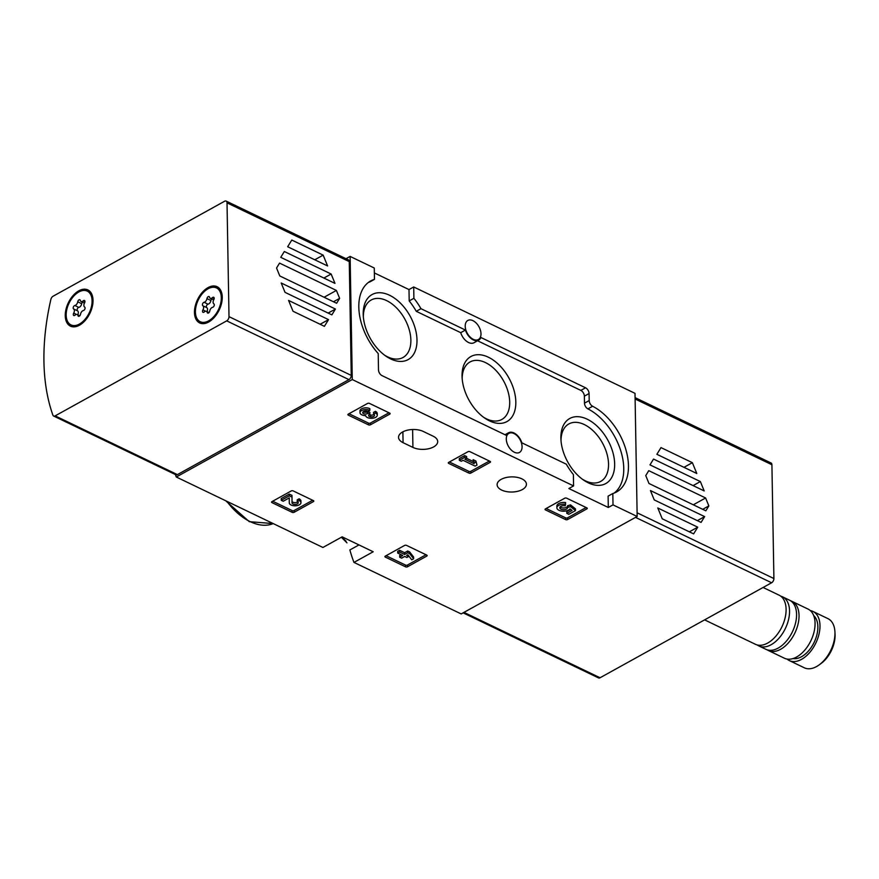 <?xml version="1.0" encoding="UTF-8"?>
<svg xmlns="http://www.w3.org/2000/svg" width="879" height="879" viewBox="0 0 879 879"><rect width="100%" height="100%" fill="white"/><g stroke="black" fill="none" stroke-linecap="round" stroke-linejoin="round"><path stroke-width="1.32" d="M413.701 286.972L408.999 289.576L409.196 300.926L413.899 298.311A49.762 30.545 -119 0 1 420.975 308.694L465.43 330.064A11.592 7.109 -119 0 0 478.714 340.129A11.592 7.109 -119 0 0 480.912 337.503L585.546 387.793A4.769 2.934 -119 0 1 589.073 393.539L589.194 400.56A4.769 2.934 -119 0 0 592.633 406.263A49.762 30.545 -119 0 1 626.09 450.323A49.762 30.545 -119 0 1 616.586 491.943A49.762 30.545 -119 0 1 612.817 493.526L613.015 504.876L637.165 516.478L635.012 393.342L413.701 286.972L413.899 298.311M175.36 474.539A204.499 122.071 -64.3 0 0 176.283 477L352.27 379.552L350.117 256.415L346.007 258.69M350.117 256.415L374.267 268.018L374.465 279.357A49.762 30.545 -119 0 0 370.696 280.939A49.762 30.545 -119 0 0 378.212 353.567L378.497 369.872A4.769 2.934 -119 0 0 382.013 375.619L506.37 435.391A11.592 7.109 -119 0 1 508.567 432.765A11.592 7.109 -119 0 1 521.851 442.829L566.307 464.189A49.762 30.545 -119 0 0 573.383 474.572L573.58 485.922L568.867 488.526L608.301 507.48L613.015 504.876M374.355 272.929L408.999 289.576M176.283 477L322.923 547.474L342.14 536.838L373.201 551.759L353.973 562.406L461.178 613.927L637.165 516.478M353.973 562.406A204.499 122.071 115.7 0 1 349.875 549.946L358.962 544.914M405.56 566.823A1.362 0.703 -1 0 0 407.482 566.779L426.787 556.088L426.765 555.11L406.537 545.387A1.362 0.703 -1 0 0 404.604 545.43L385.31 556.121A1.362 0.703 -1 0 0 384.925 556.616A1.362 0.703 -1 0 0 385.354 557.11L405.56 566.823L405.527 565.076A1.362 0.703 179 0 0 407.46 565.032L426.018 554.748M426.744 555.099A1.362 0.703 -1 0 1 427.161 555.594A1.362 0.703 -1 0 1 426.787 556.088M313.418 501.601A1.362 0.703 -1 0 0 313.803 501.107A1.362 0.703 -1 0 0 313.374 500.612L293.168 490.9A1.362 0.703 -1 0 0 291.235 490.943L271.941 501.634A1.362 0.703 -1 0 0 271.567 502.129A1.362 0.703 -1 0 0 271.985 502.623L292.191 512.336A1.362 0.703 -1 0 0 294.124 512.292L313.418 501.601L313.407 500.623M490.141 462.376A1.362 0.703 -1 0 0 490.526 461.882A1.362 0.703 -1 0 0 490.097 461.376L469.891 451.663A1.362 0.703 -1 0 0 467.969 451.718L448.664 462.398A1.362 0.703 -1 0 0 448.29 462.903A1.362 0.703 -1 0 0 448.708 463.398L468.914 473.111A1.362 0.703 -1 0 0 470.847 473.067L490.141 462.376L490.13 461.387M389.738 414.119A1.362 0.703 -1 0 0 390.122 413.613A1.362 0.703 -1 0 0 389.694 413.119L369.488 403.406A1.362 0.703 -1 0 0 367.565 403.45L348.26 414.141A1.362 0.703 -1 0 0 347.886 414.646A1.362 0.703 -1 0 0 348.304 415.141L368.51 424.854A1.362 0.703 -1 0 0 370.444 424.799L389.738 414.119L389.727 413.13M586.897 508.875A1.362 0.703 -1 0 0 587.282 508.381A1.362 0.703 -1 0 0 586.853 507.886L566.647 498.173A1.362 0.703 -1 0 0 564.725 498.217L545.419 508.908A1.362 0.703 -1 0 0 545.046 509.402A1.362 0.703 -1 0 0 545.463 509.897L565.669 519.61A1.362 0.703 -1 0 0 567.603 519.566L586.897 508.875L586.886 507.897M412.932 447.422A14.657 7.57 -1 0 0 428.875 448.686A14.657 7.57 -1 0 0 437.709 441.555A14.657 7.57 -1 0 0 433.171 436.204L423.315 431.468A14.657 7.57 -1 0 0 407.373 430.205A14.657 7.57 -1 0 0 398.539 437.335A14.657 7.57 -1 0 0 403.076 442.675L412.932 447.422L412.614 429.512M522.368 489.548A14.657 7.57 -1 0 1 506.381 491.57A14.657 7.57 -1 0 1 497.118 484.714A14.657 7.57 -1 0 1 511.644 476.89A14.657 7.57 -1 0 1 526.422 484.197A14.657 7.57 -1 0 1 522.368 489.548M352.27 379.552L573.58 485.922M506.293 439.115A10.911 6.691 -119 0 1 508.897 433.358A10.911 6.691 -119 0 1 520.038 439.654A10.911 6.691 -119 0 1 519.456 452.443A10.911 6.691 -119 0 1 514.336 452.235A10.911 6.691 -119 0 1 506.293 439.115M465.222 326.197A10.911 6.691 -119 0 1 467.826 320.45A10.911 6.691 -119 0 1 478.956 326.746A10.911 6.691 -119 0 1 478.385 339.536A10.911 6.691 -119 0 1 473.265 339.327A10.911 6.691 -119 0 1 465.222 326.197M608.301 507.48L608.103 496.141L612.817 493.526M368.444 282.412A49.762 30.545 -119 0 1 369.762 281.972L374.465 279.357M587.216 419.195A37.182 22.821 61 0 0 560.912 439.17A37.182 22.821 61 0 0 583.568 480.077A37.182 22.821 61 0 0 614.597 466.716A37.182 22.821 61 0 0 587.216 419.195M389.54 295.245A37.182 22.821 61 0 0 363.247 315.231A37.182 22.821 61 0 0 385.892 356.127A37.182 22.821 61 0 0 416.932 342.777A37.182 22.821 61 0 0 389.54 295.245M488.372 357.215A37.182 22.821 61 0 0 462.079 377.201A37.182 22.821 61 0 0 484.736 418.096A37.182 22.821 61 0 0 515.764 404.747A37.182 22.821 61 0 0 488.372 357.215M477.572 340.766L580.843 390.408A4.769 2.934 -119 0 1 584.37 396.143L584.491 403.164A4.769 2.934 -119 0 0 587.919 408.867A49.762 30.545 -119 0 1 620.794 450.905A49.762 30.545 -119 0 1 614.135 493.086M478.714 340.129L474.012 342.733A11.592 7.109 -119 0 1 460.717 332.669L465.43 330.064M409.196 300.926A49.762 30.545 -119 0 1 416.272 311.309L460.717 332.669M416.272 311.309L420.975 308.694M483.45 417.173A32.853 20.173 61 0 0 501.426 419.679A32.853 20.173 61 0 0 508.139 391.957A32.853 20.173 61 0 0 485.45 362.577A32.853 20.173 61 0 0 469.606 362.214A32.853 20.173 61 0 0 462.178 378.783M384.617 355.204A32.853 20.173 61 0 0 402.593 357.709A32.853 20.173 61 0 0 409.306 329.988A32.853 20.173 61 0 0 386.617 300.607A32.853 20.173 61 0 0 370.773 300.244A32.853 20.173 61 0 0 363.346 316.803M582.283 479.143A32.853 20.173 61 0 0 600.258 481.648A32.853 20.173 61 0 0 606.971 453.927A32.853 20.173 61 0 0 584.282 424.546A32.853 20.173 61 0 0 568.438 424.183A32.853 20.173 61 0 0 561.022 440.753M546.156 508.501L565.636 517.863A1.362 0.703 179 0 0 567.57 517.819L586.128 507.535M556.879 507.82A6.801 3.516 -1 0 0 562.494 511.171A6.801 3.516 -1 0 0 570.042 508.864L572.064 510.468L566.823 513.369L568.79 514.314L575.492 510.6L575.47 508.853L570.504 504.887L567.537 505.832L567.57 507.59A3.89 2.011 -1 0 1 567.57 507.633A3.89 2.011 -1 0 1 563.714 509.71A3.89 2.011 -1 0 1 559.802 507.765A3.89 2.011 -1 0 1 565.208 505.832L565.626 502.568A6.801 3.516 179 0 0 556.857 506.073L556.879 507.82A6.801 3.516 -1 0 1 565.658 504.315M566.823 513.369L566.79 511.622L570.757 509.424M560.176 506.886A3.89 2.011 179 0 0 564.516 507.897A3.89 2.011 179 0 0 567.537 505.93M575.492 510.6L570.537 506.634L568.087 507.293L568.054 505.546M570.537 506.634L570.504 504.887M348.996 413.734L368.488 423.096A1.362 0.703 179 0 0 370.411 423.052L388.979 412.778M369.85 410.372L369.817 408.625A5.823 3.011 179 0 0 363.477 408.12A5.823 3.011 179 0 0 359.961 410.954L359.994 412.701A5.823 3.011 -1 0 1 363.51 409.867A5.823 3.011 -1 0 1 369.85 410.372L367.971 411.416A3.109 1.604 -1 0 0 364.587 411.141A3.109 1.604 -1 0 0 362.719 412.658A3.109 1.604 -1 0 0 362.84 413.086L362.829 412.218M377.267 415.196L377.234 413.449A5.823 3.011 179 0 0 375.432 411.328L375.465 413.075A5.823 3.011 -1 0 1 377.267 415.196A5.823 3.011 -1 0 1 371.696 418.305A5.823 3.011 -1 0 1 365.631 415.613A5.823 3.011 -1 0 1 359.994 412.701M363.214 411.768A2.725 1.406 179 0 0 367.389 411.855L368.015 411.504L368.048 413.262L367.411 413.613A2.725 1.406 -1 0 1 362.84 413.086M375.465 413.075L373.586 414.119A3.109 1.604 -1 0 1 374.553 415.251A3.109 1.604 -1 0 1 370.707 416.877A2.725 1.406 -1 0 1 368.631 415.547A2.725 1.406 -1 0 1 369.378 414.558L369.982 412.449L368.015 411.504M370.015 414.207L368.048 413.262M369.202 414.657A2.725 1.406 179 0 0 370.674 415.119A3.109 1.604 179 0 0 374.025 414.383M373.586 414.119L373.553 412.361L375.432 411.328M449.4 461.991L468.892 471.364A1.362 0.703 179 0 0 470.814 471.309L489.372 461.035M477 465.068L475.902 461.003L473.089 459.651L474.188 463.716L464.914 459.256L466.661 458.289L466.628 456.542L464.661 455.597L459.299 458.563L459.332 460.321L461.299 461.266L463.035 460.299L475.121 466.101L477 465.068L475.902 461.003M466.661 458.289L464.694 457.344L464.661 455.597M464.694 457.344L459.332 460.321M473.166 461.486L466.595 458.333M475.935 462.75L473.122 461.398M272.677 501.217L292.158 510.589A1.362 0.703 179 0 0 294.091 510.545L312.649 500.261M289.268 497.888L289.257 501.107A5.823 3.011 179 0 0 289.257 501.14A5.823 3.011 179 0 0 289.268 501.173M299.146 500.558A5.823 3.011 -1 0 1 300.948 502.689L300.915 500.931A5.823 3.011 179 0 0 299.113 498.811L299.146 500.558L297.267 501.601A3.109 1.604 -1 0 1 298.223 502.733A3.109 1.604 -1 0 1 295.146 504.392A3.109 1.604 -1 0 1 292.015 502.843L292.026 497.14L289.312 495.833L281.258 500.294L283.225 501.239L289.301 497.877L289.257 501.107M281.258 500.294L281.236 498.536L289.279 494.086L289.312 495.833M292.026 497.14L291.993 495.393L289.279 494.086M292.015 501.316A3.109 1.604 179 0 0 294.443 502.612A3.109 1.604 179 0 0 297.706 501.865M297.267 501.601L297.234 499.854L299.113 498.811M300.948 502.689A5.823 3.011 -1 0 1 295.168 505.799A5.823 3.011 -1 0 1 289.29 502.887A5.823 3.011 -1 0 1 289.29 502.854M386.046 555.715L405.527 565.076M399.681 557.209L401.648 558.154L404.736 556.451L406.845 557.462L408.724 556.418L406.614 555.407L407.823 554.737L411.757 559.824L413.635 558.78L413.613 557.033L409.669 551.946L407.702 551.001L404.615 552.715L399.56 550.276L397.682 551.32L397.715 553.067L402.769 555.506L399.681 557.209L399.659 555.462L401.066 554.682M413.635 558.78L409.702 553.693L407.735 552.748L404.648 554.462L399.593 552.034L399.56 550.276M399.593 552.034L397.715 553.067M404.648 554.462L404.615 552.715M407.735 552.748L407.702 551.001M409.702 553.693L409.669 551.946M700.365 481.571L704.189 490.932L649.977 464.87L653.536 459.069L700.365 481.571L693.091 485.593M650.427 490.548L704.639 516.61L701.068 522.423L654.251 499.92L650.427 490.548M463.134 612.85L598.522 677.918A3.406 2.033 -64.3 0 0 600.049 677.764L771.597 582.766A3.406 2.033 -64.3 0 0 773.905 578.547L771.916 464.749A3.406 2.033 -64.3 0 0 771.037 462.98L635.088 397.638M705.606 497.975L708.848 505.908L705.837 510.82L648.999 483.505L645.757 475.583L648.779 470.661L705.606 497.975L693.3 504.799M657.811 507.996L697.739 527.18L693.619 533.883L662.239 518.797L657.811 507.996M692.377 462.684L696.805 473.495L656.877 454.3L660.997 447.598L692.377 462.684L683.983 467.331M702.695 509.315L708.848 505.908M697.366 520.643L704.639 516.61M689.345 531.828L697.739 527.18M787.046 659.063A27.271 16.272 -64.3 0 0 789.342 660.59L804.329 667.798A27.271 16.272 -64.3 0 0 819.162 664.887L821.085 663.48A24.129 14.405 -64.3 0 0 835.05 634.418L834.94 632.045A27.271 16.272 -64.3 0 0 827.952 618.64L812.965 611.443A27.271 16.272 -64.3 0 0 810.328 610.608M819.162 664.887A27.271 16.272 -64.3 0 0 834.94 632.045M789.342 660.59A27.271 16.272 -64.3 0 0 815.822 643.065A27.271 16.272 -64.3 0 0 812.965 611.443M792.99 658.569A24.194 14.449 -64.3 0 0 814.174 642.274A24.194 14.449 -64.3 0 0 813.657 615.553M767.202 649.845A27.271 16.272 -64.3 0 0 768.4 650.526L784.409 658.228A27.271 16.272 -64.3 0 0 810.899 640.703A27.271 16.272 -64.3 0 0 808.032 609.07L792.023 601.379A27.271 16.272 -64.3 0 0 790.748 600.873M768.4 650.526A27.271 16.272 -64.3 0 0 794.88 633.001A27.271 16.272 -64.3 0 0 792.023 601.379M757.259 644.966A27.271 16.272 -64.3 0 0 758.907 645.966L765.928 649.339A27.271 16.272 -64.3 0 0 792.408 631.814A27.271 16.272 -64.3 0 0 789.551 600.192L782.53 596.819A27.271 16.272 -64.3 0 0 780.728 596.16M758.907 645.966A27.271 16.272 -64.3 0 0 785.386 628.441A27.271 16.272 -64.3 0 0 782.53 596.819M704.606 619.871L755.457 644.307A27.271 16.272 -64.3 0 0 781.936 626.782A27.271 16.272 -64.3 0 0 779.08 595.16L763.104 587.48M285.038 292.366L281.203 283.005L335.426 309.056L331.855 314.869L285.038 292.366M334.976 283.379L280.753 257.327L284.324 251.515L331.141 274.017L334.976 283.379M227.024 202.851L229.001 316.649A3.406 2.033 115.7 0 1 226.705 320.868L55.157 415.866A3.406 2.033 115.7 0 1 53.63 416.02A3.406 2.033 115.7 0 1 52.894 415.141A204.499 122.071 115.7 0 1 50.872 299.42A3.406 2.033 115.7 0 1 53.059 296.234L224.617 201.236A3.406 2.033 115.7 0 1 226.145 201.082A3.406 2.033 115.7 0 1 227.024 202.851L349.26 261.601L351.248 375.399A3.406 2.033 115.7 0 1 348.941 379.618L177.393 474.616A3.406 2.033 115.7 0 1 175.866 474.77L53.63 416.02M279.786 275.951L276.544 268.029L279.566 263.118L336.393 290.433L339.635 298.355L336.613 303.266L279.786 275.951M327.581 265.941L287.664 246.746L291.773 240.044L323.164 255.13L327.581 265.941M293.015 311.243L288.598 300.442L328.526 319.626L324.406 326.329L293.015 311.243M226.145 201.082L348.381 259.832A3.406 2.033 115.7 0 1 349.26 261.601M79.44 325.23A20.107 12.009 115.7 0 1 65.255 315.891A20.107 12.009 115.7 0 1 78.539 290.971A20.107 12.009 115.7 0 1 93.009 299.772A20.107 12.009 115.7 0 1 81.362 323.988A20.107 12.009 115.7 0 1 79.44 325.23M208.664 322.022A20.107 12.009 115.7 0 1 194.479 312.682A20.107 12.009 115.7 0 1 207.763 287.763A20.107 12.009 115.7 0 1 222.233 296.564A20.107 12.009 115.7 0 1 210.597 320.78A20.107 12.009 115.7 0 1 208.664 322.022M324.087 297.245L336.393 290.433M333.482 301.761L339.635 298.355M323.868 278.05L331.141 274.017M314.77 259.777L323.164 255.13M328.153 313.089L335.426 309.056M320.132 324.274L328.526 319.626M221.31 297.64A18.745 11.185 115.7 0 1 214.08 316.33A18.745 11.185 115.7 0 1 200.236 321.703A18.745 11.185 115.7 0 1 198.28 299.959A18.745 11.185 115.7 0 1 216.487 287.916A18.745 11.185 115.7 0 1 221.31 297.64M209.521 297.179A3.34 1.989 -64.3 0 0 210.312 298.289A3.34 1.989 -64.3 0 0 212.465 297.651A1.912 1.143 -64.3 0 1 213.696 297.289A1.912 1.143 -64.3 0 1 213.795 299.695A3.34 1.989 115.7 0 0 213.872 303.859A1.912 1.143 -64.3 0 1 214.135 305.727A1.912 1.143 -64.3 0 1 212.63 307.32A3.34 1.989 -64.3 0 0 209.762 311.012A1.912 1.143 -64.3 0 1 207.653 313.067A1.912 1.143 -64.3 0 1 207.202 312.43A3.34 1.989 -64.3 0 0 206.411 311.32A3.34 1.989 -64.3 0 0 204.258 311.957A1.912 1.143 -64.3 0 1 203.027 312.32A1.912 1.143 -64.3 0 1 202.928 309.913A3.34 1.989 -64.3 0 0 202.851 305.76A1.912 1.143 -64.3 0 1 202.588 303.881A1.912 1.143 -64.3 0 1 204.093 302.288A3.34 1.989 -64.3 0 0 206.961 298.607A1.912 1.143 -64.3 0 1 209.07 296.553A1.912 1.143 -64.3 0 1 209.521 297.179M211.015 320.461A18.745 11.185 115.7 0 1 201.225 322.175L200.236 321.703M216.487 287.916L217.465 288.389A18.745 11.185 115.7 0 1 222.244 297.102M206.983 311.595A3.34 1.989 -64.3 0 0 206.796 307.65L202.851 305.76M211.652 298.937A1.912 1.143 -64.3 0 0 210.905 300.497A3.34 1.989 -64.3 0 1 208.037 304.189A1.912 1.143 -64.3 0 0 206.521 305.782A1.912 1.143 -64.3 0 0 206.796 307.65M92.086 300.849A18.745 11.185 115.7 0 1 84.856 319.538A18.745 11.185 115.7 0 1 71.012 324.911A18.745 11.185 115.7 0 1 69.045 303.167A18.745 11.185 115.7 0 1 87.252 291.114A18.745 11.185 115.7 0 1 92.086 300.849M80.297 300.387A3.34 1.989 -64.3 0 0 81.088 301.497A3.34 1.989 -64.3 0 0 83.241 300.86A1.912 1.143 -64.3 0 1 84.472 300.497A1.912 1.143 -64.3 0 1 84.571 302.903A3.34 1.989 115.7 0 0 84.648 307.068A1.912 1.143 -64.3 0 1 84.911 308.936A1.912 1.143 -64.3 0 1 83.406 310.529A3.34 1.989 -64.3 0 0 80.538 314.221A1.912 1.143 -64.3 0 1 78.429 316.275A1.912 1.143 -64.3 0 1 77.978 315.638A3.34 1.989 -64.3 0 0 77.187 314.528A3.34 1.989 -64.3 0 0 75.034 315.165A1.912 1.143 -64.3 0 1 73.803 315.528A1.912 1.143 -64.3 0 1 73.704 313.122A3.34 1.989 -64.3 0 0 73.627 308.968A1.912 1.143 -64.3 0 1 73.353 307.09A1.912 1.143 -64.3 0 1 74.869 305.496A3.34 1.989 -64.3 0 0 77.737 301.816A1.912 1.143 -64.3 0 1 79.846 299.761A1.912 1.143 -64.3 0 1 80.297 300.387M81.791 323.67A18.745 11.185 115.7 0 1 72.001 325.384L71.012 324.911M87.252 291.114L88.241 291.597A18.745 11.185 115.7 0 1 93.02 300.299M77.759 314.803A3.34 1.989 -64.3 0 0 77.572 310.858L73.627 308.968M82.428 302.145A1.912 1.143 -64.3 0 0 81.681 303.705A3.34 1.989 -64.3 0 1 78.802 307.397A1.912 1.143 -64.3 0 0 77.297 308.99A1.912 1.143 -64.3 0 0 77.572 310.858M226.837 501.294A53.169 32.644 61 0 0 273.204 523.587L249.295 521.665L225.606 500.711M341.942 536.948A53.169 32.644 61 0 0 346.051 541.211M584.491 403.164L589.194 400.56M587.919 408.867L592.633 406.263M584.37 396.143L589.073 393.539M580.843 390.408L585.546 387.793M403.076 442.675L402.879 431.831M567.603 519.566L567.57 517.819M545.463 509.897L545.441 508.886M565.669 519.61L565.636 517.863M370.444 424.799L370.411 423.052M348.304 415.141L348.282 414.13M368.51 424.854L368.488 423.096M367.411 413.613L367.389 411.855M370.707 416.877L370.674 415.119M470.847 473.067L470.814 471.309M448.708 463.398L448.686 462.387M468.914 473.111L468.892 471.364M294.124 512.292L294.091 510.545M271.985 502.623L271.963 501.612M292.191 512.336L292.158 510.589M407.482 566.779L407.46 565.032M385.354 557.11L385.332 556.099M635.11 398.989L771.916 464.749M637.099 512.798L773.905 578.547M635.55 517.379L771.597 582.766M463.991 612.377L600.049 677.764M351.248 375.399L229.001 316.649M348.941 379.618L226.705 320.868M177.393 474.616L55.157 415.866M214.179 298.475L212.465 297.651M208.422 313.023L207.202 312.43M205.631 311.221L202.928 309.913M208.037 304.189L204.093 302.288M210.905 300.497L206.961 298.607M84.955 301.684L83.241 300.86M79.198 316.231L77.978 315.638M76.407 314.429L73.704 313.122M78.802 307.397L74.869 305.496M81.681 303.705L77.737 301.816M341.393 537.256L346.963 542.848M505.007 434.731L508.567 432.765M289.29 502.887L289.257 501.14M213.685 299.915L210.312 298.289M209.004 312.572L206.411 311.32M84.45 303.123L81.088 301.497M79.78 315.781L77.187 314.528"/></g></svg>
